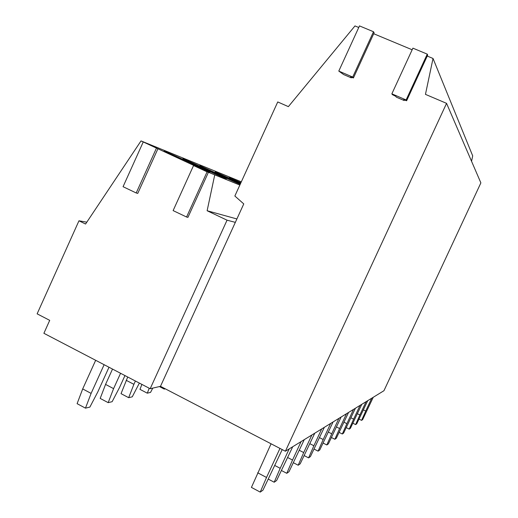 <?xml version="1.0" encoding="UTF-8"?>
<svg xmlns="http://www.w3.org/2000/svg" width="518" height="518" viewBox="0 0 518 518"><rect width="100%" height="100%" fill="white"/><g stroke="black" fill="none" stroke-linecap="round" stroke-linejoin="round"><path stroke-width="0.78" d="M338.791 71.089L359.486 25.9L373.504 31.74L352.713 77.059L338.791 71.089L343.674 74.573L351.34 77.862L350.621 76.981L353.425 77.946L352.713 77.059M353.425 77.946L374.132 32.809L373.504 31.74M351.34 77.862L351.592 77.311M391.861 93.836L412.904 48.155L427.259 54.131L406.118 99.948L391.861 93.836L392.417 94.664L395.784 96.342L396.328 97.157L404.176 100.524L403.664 99.721L406.624 100.751L406.118 99.948M406.624 100.751L427.68 55.122L427.259 54.131M404.176 100.524L404.422 99.987M207.2 171.678L205.905 171.167L208.391 172.358L187.95 217.353L186.571 217.016L173.122 210.599L193.551 165.553L199.747 168.214M186.571 217.016L207.09 171.846L193.551 165.553M208.391 172.358L207.09 171.846M207.161 171.769L239.847 185.068M241.33 181.818L141.019 140.909L85.567 224.035L78.963 220.797L37.128 313.837L49.715 320.351L43.894 333.294L150.175 388.72L227.046 220.182L207.129 210.742L214.685 175.142M149.728 144.956L141.019 140.909M199.754 168.201L149.721 144.969M208.722 171.769L209.945 172.19C211.681 172.481 173.783 154.999 165.618 151.742L164.012 151.178C162.542 151.016 201.929 169.153 208.722 171.769M225.272 178.354L226.314 178.716C228.14 179.086 191.602 162.231 184.201 159.285L182.835 158.799C181.196 158.508 219.114 175.984 225.272 178.354M240.287 184.104L199.819 165.676C198.077 165.3 234.563 182.122 240.203 184.291M240.676 183.255L215.223 171.911L240.423 183.806M240.941 182.673L229.254 177.596L240.721 183.158M236.894 218.952L207.129 210.742M358.754 27.499L354.979 25.926L288.371 106.637L277.745 101.949L234.855 196.011L243.764 203.911L235.34 222.358L227.046 220.182M235.34 222.358L160.489 386.324L150.175 388.72M446.561 103.347L480.872 182.893L383.955 390.708L285.392 451.236L446.561 103.347L425.453 94.367L433.029 58.469L427.253 56.061M160.489 386.324L285.392 451.236M86.81 222.177L78.963 220.797M157.867 148.88L137.762 193.395L136.202 192.968L123.064 186.7L143.162 142.133M136.202 192.968L156.384 148.278M412.16 49.767L373.711 33.735M471.555 161.292L472.694 155.873L433.029 58.469M95.668 360.295L82.692 388.934L77.104 403.671L85.476 408.145L89.879 407.083L97.772 391.984L108.994 367.249M82.692 388.934L91.103 393.395L85.476 408.145M104.118 364.704L91.103 393.395M271.063 443.796L251.418 487.406L260.237 492.1L262.943 490.183L282.226 449.592M257.66 472.785L266.517 477.46L260.237 492.1M279.966 448.42L266.517 477.46M112.516 369.088L105.562 384.408L100.188 398.413L108.178 402.648L112.141 401.69L119.593 387.36L124.955 375.569M105.562 384.408L113.584 388.63L108.178 402.648M120.564 373.284L113.584 388.63M268.395 479.163L274.19 482.226L276.625 480.497L292.709 446.749M274.851 465.514L280.193 468.311L274.19 482.226M289.186 448.912L280.193 468.311M127.719 377.013L121.037 393.661L128.678 397.682L132.271 396.814L139.368 383.087M126.211 380.322L133.89 384.33L128.678 397.682M135.399 381.015L133.89 384.33M281.533 470.558L286.778 473.31L288.986 471.756L304.273 439.646M287.704 457.543L292.528 460.055L286.778 473.31M301.081 441.601L292.528 460.055M141.9 384.408L139.964 389.348L147.287 393.175L150.55 392.385L152.752 388.124M149.229 388.235L147.287 393.175M293.415 462.742L298.193 465.235L300.194 463.817L314.769 433.197M299.326 450.304L303.703 452.57L298.193 465.235M311.868 434.978L303.703 452.57M159.44 386.57L164.245 389.07L165.281 388.817M164.51 388.416L164.245 389.07M304.228 455.613L308.592 457.873L310.418 456.578L324.339 427.324M309.894 443.706L313.882 445.758L308.592 457.873M321.691 428.949L313.882 445.758M314.096 449.08L318.097 451.146L319.774 449.954L333.093 421.943M319.535 437.658L323.187 439.529L318.097 451.146M330.672 423.433L323.187 439.529M323.148 443.071L326.826 444.962L328.373 443.874L341.142 416.996M328.38 432.096L331.734 433.812L326.826 444.962M338.914 418.369L331.734 433.812M331.468 437.529L334.874 439.27L336.299 438.26L348.569 412.438M336.506 426.968L339.601 428.541L334.874 439.27M346.503 413.707L339.601 428.541M339.16 432.4L342.307 434.006L343.628 433.074L355.432 408.223M344.017 422.222L346.879 423.672L342.307 434.006M353.522 409.395L346.879 423.672M346.277 427.641L349.203 429.124L350.427 428.263L361.797 404.312M350.964 417.819L353.619 419.159L349.203 429.124M360.023 405.4L353.619 419.159M352.887 423.212L355.613 424.592L356.753 423.782L367.722 400.679M357.414 413.72L359.887 414.963L355.613 424.592M366.071 401.69L359.887 414.963M359.039 419.081L361.583 420.363L362.652 419.606L373.245 397.287M363.422 409.9L365.727 411.052L361.583 420.363M371.704 398.232L365.727 411.052"/></g></svg>
